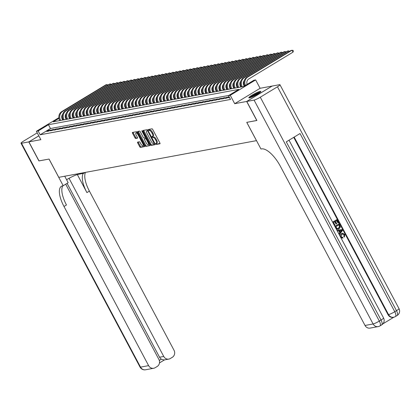 <?xml version="1.0" encoding="UTF-8"?>
<svg xmlns="http://www.w3.org/2000/svg" width="420" height="420" viewBox="0 0 420 420"><rect width="100%" height="100%" fill="white"/><g stroke="black" fill="none" stroke-linecap="round" stroke-linejoin="round"><path stroke-width="0.63" d="M156.891 142.889A2.735 1.055 -121.2 0 0 157.038 142.837L156.35 143.252A2.735 1.055 -121.2 0 1 156.203 143.309L155.699 143.404L156.287 144.438L159.931 143.766A0.856 0.331 -121.2 0 0 159.978 143.745A0.856 0.331 -121.2 0 0 159.878 142.952L152.722 129.502A0.856 0.331 -121.2 0 0 151.982 128.814L148.307 129.502L148.895 130.536L149.368 130.452A2.735 1.055 -121.2 0 1 151.736 132.641L152.334 133.76A2.735 1.055 -121.2 0 1 152.654 136.3A2.735 1.055 -121.2 0 1 152.507 136.353L152.003 136.453L152.077 137.009L153.064 137.403A2.735 1.055 -121.2 0 1 155.431 139.592L156.03 140.71A2.735 1.055 -121.2 0 1 156.35 143.252L156.975 144.023L160.052 143.451M148.958 129.376L149.583 130.121L150.055 130.032L149.368 130.452M152.649 136.306L153.279 137.072L153.752 136.988L153.064 137.403M249.475 97.86A6.788 0.903 -28 0 0 256.436 94.763A6.788 0.903 -28 0 0 260.82 91.423A6.788 0.903 -28 0 0 260.185 91.366A6.788 0.903 -28 0 0 253.223 94.463A6.788 0.903 -28 0 0 248.834 97.797A6.788 0.903 -28 0 0 249.475 97.86A6.746 0.898 -28 0 1 258.405 92.678A6.746 0.898 -28 0 1 260.51 91.99M137.639 142.112A0.856 0.331 -121.2 0 0 137.592 142.128A0.856 0.331 -121.2 0 0 137.697 142.926L139.703 146.696A0.856 0.331 -121.2 0 0 140.443 147.383L144.485 146.633A0.856 0.331 -121.2 0 0 144.532 146.612A0.856 0.331 -121.2 0 0 144.433 145.819L137.277 132.368A0.856 0.331 -121.2 0 0 136.537 131.68L132.494 132.431A0.856 0.331 -121.2 0 0 132.447 132.452A0.856 0.331 -121.2 0 0 132.547 133.245L134.972 137.802A0.856 0.331 -121.2 0 0 135.713 138.49L137.445 138.164A0.856 0.331 -121.2 0 0 137.487 138.149A0.856 0.331 -121.2 0 0 137.387 137.356L136.185 135.093A2.284 0.882 -121.2 0 1 135.917 132.972A2.284 0.882 -121.2 0 1 138.023 134.752L142.732 143.609A2.284 0.882 -121.2 0 1 143 145.735A2.284 0.882 -121.2 0 1 140.894 143.95L140.112 142.475A0.856 0.331 -121.2 0 0 139.372 141.792L137.639 142.112M228.858 95.424L50.474 128.53L40.173 134.773L38.152 130.966L36.404 131.287L58.868 117.674M256.877 120.451L246.75 122.367L256.468 140.642L58.779 177.334L49.061 159.059L39.018 160.923L28.896 141.887L40.861 139.666L36.404 131.287M256.788 120.503L246.666 101.467L272.071 86.069L260.106 88.289L255.654 79.916L230.249 95.314L228.506 95.634L238.802 89.392L48.447 124.724L38.152 130.966M260.106 88.289L234.707 103.688L246.666 101.467M234.707 103.688L230.249 95.314M40.173 134.773L230.528 99.445L228.506 95.634M150.365 144.722A0.856 0.331 -121.2 0 0 151.106 145.404L155.148 144.653A0.856 0.331 -121.2 0 0 155.195 144.638A0.856 0.331 -121.2 0 0 155.096 143.84L147.94 130.389A0.856 0.331 -121.2 0 0 147.2 129.701L143.157 130.452A0.856 0.331 -121.2 0 0 143.11 130.473A0.856 0.331 -121.2 0 0 143.209 131.266L150.365 144.722L151.048 144.302A0.856 0.331 -121.2 0 0 151.788 144.989L155.269 144.344M149.819 145.64L145.772 146.391A0.856 0.331 -121.2 0 1 145.031 145.709L137.881 132.253A0.856 0.331 -121.2 0 1 137.781 131.46A0.856 0.331 -121.2 0 1 137.823 131.444L139.555 131.124A0.856 0.331 -121.2 0 1 140.296 131.806L143.199 137.261A0.856 0.331 -121.2 0 0 143.939 137.944L145.084 137.734A0.856 0.331 -121.2 0 0 145.131 137.718A0.856 0.331 -121.2 0 0 145.031 136.92L142.013 131.239L141.939 130.683L142.49 131.15L149.762 144.832A0.856 0.331 -121.2 0 1 149.861 145.625A0.856 0.331 -121.2 0 1 149.819 145.64L149.898 145.593M38.834 135.859L28.896 141.887M229.32 97.167L228.349 97.755L229.52 97.54M224.852 98.401L226.952 98.012L228.664 96.973L226.569 97.361L224.852 98.401M221.361 99.052L223.456 98.663L225.172 97.624L223.078 98.012L221.361 99.052M217.87 99.698L219.965 99.309L221.681 98.27L219.587 98.658L217.87 99.698M214.379 100.349L216.473 99.96L218.19 98.921L216.09 99.309L214.379 100.349M210.882 100.994L212.977 100.606L214.694 99.566L212.599 99.955L210.882 100.994M207.391 101.645L209.486 101.257L211.202 100.217L209.108 100.606L207.391 101.645M203.9 102.291L205.994 101.903L207.711 100.863L205.616 101.252L203.9 102.291M200.403 102.942L202.503 102.553L204.215 101.514L202.12 101.903L200.403 102.942M196.912 103.588L199.007 103.199L200.723 102.16L198.629 102.548L196.912 103.588M193.421 104.239L195.515 103.85L197.232 102.805L195.137 103.199L193.421 104.239M189.929 104.885L192.024 104.496L193.741 103.457L191.641 103.845L189.929 104.885M186.433 105.536L188.528 105.147L190.244 104.102L188.15 104.496L186.433 105.536M182.941 106.181L185.036 105.793L186.753 104.753L184.658 105.142L182.941 106.181M179.45 106.832L181.545 106.444L183.262 105.399L181.167 105.788L179.45 106.832M175.954 107.478L178.054 107.09L179.765 106.05L177.671 106.439L175.954 107.478M172.463 108.129L174.557 107.735L176.274 106.696L174.179 107.084L172.463 108.129M168.971 108.775L171.066 108.386L172.783 107.347L170.688 107.735L168.971 108.775M165.48 109.426L167.575 109.032L169.291 107.992L167.191 108.381L165.48 109.426M161.984 110.072L164.078 109.683L165.795 108.644L163.7 109.032L161.984 110.072M158.492 110.717L160.587 110.329L162.304 109.289L160.209 109.678L158.492 110.717M155.001 111.368L157.096 110.98L158.812 109.94L156.718 110.329L155.001 111.368M151.505 112.014L153.605 111.626L155.316 110.586L153.221 110.975L151.505 112.014M148.013 112.665L150.108 112.277L151.825 111.237L149.73 111.626L148.013 112.665M144.522 113.311L146.617 112.922L148.334 111.883L146.239 112.271L144.522 113.311M141.031 113.962L143.126 113.573L144.842 112.534L142.742 112.922L141.031 113.962M137.534 114.608L139.629 114.219L141.346 113.18L139.251 113.568L137.534 114.608M134.043 115.258L136.138 114.87L137.855 113.831L135.76 114.219L134.043 115.258M130.552 115.904L132.647 115.516L134.363 114.476L132.269 114.865L130.552 115.904M127.055 116.555L129.155 116.167L130.867 115.122L128.772 115.516L127.055 116.555M123.564 117.201L125.659 116.812L127.376 115.773L125.281 116.162L123.564 117.201M120.073 117.852L122.168 117.464L123.884 116.419L121.79 116.807L120.073 117.852M116.582 118.498L118.676 118.109L120.393 117.07L118.293 117.458L116.582 118.498M113.085 119.149L115.18 118.76L116.897 117.716L114.802 118.104L113.085 119.149M109.594 119.795L111.689 119.406L113.405 118.367L111.311 118.755L109.594 119.795M106.103 120.445L108.197 120.052L109.914 119.012L107.819 119.401L106.103 120.445M102.606 121.091L104.706 120.703L106.418 119.663L104.323 120.052L102.606 121.091M99.115 121.737L101.21 121.349L102.926 120.309L100.832 120.698L99.115 121.737M95.623 122.388L97.718 121.999L99.435 120.96L97.34 121.349L95.623 122.388M92.132 123.034L94.227 122.645L95.944 121.606L93.844 121.994L92.132 123.034M88.636 123.685L90.731 123.296L92.447 122.257L90.353 122.645L88.636 123.685M85.145 124.331L87.239 123.942L88.956 122.903L86.861 123.291L85.145 124.331M81.653 124.982L83.748 124.593L85.465 123.554L83.37 123.942L81.653 124.982M78.157 125.627L80.257 125.239L81.968 124.199L79.873 124.588L78.157 125.627M74.666 126.278L76.76 125.89L78.477 124.85L76.382 125.239L74.666 126.278M71.174 126.924L73.269 126.536L74.986 125.496L72.891 125.885L71.174 126.924M67.683 127.575L69.778 127.186L71.495 126.147L69.395 126.536L67.683 127.575M64.187 128.221L66.281 127.832L67.998 126.793L65.903 127.181L64.187 128.221M60.695 128.872L62.79 128.483L64.507 127.439L62.412 127.832L60.695 128.872M57.204 129.518L59.299 129.129L61.016 128.089L58.921 128.478L57.204 129.518M53.708 130.168L55.807 129.78L57.519 128.735L55.424 129.124L53.708 130.168M50.216 130.814L52.311 130.426L54.028 129.386L51.933 129.775L50.216 130.814M50.537 130.032L48.442 130.421L46.725 131.465L48.82 131.072L50.537 130.032M241.327 86.756L240.77 86.861M237.835 87.407L237.279 87.507M234.339 88.053L233.788 88.158M230.848 88.704L230.291 88.804M227.357 89.35L226.8 89.455M223.86 90.001L223.309 90.101M220.369 90.647L219.817 90.752M216.878 91.292L216.321 91.397M213.386 91.943L212.83 92.048M209.89 92.589L209.339 92.694M206.399 93.24L205.842 93.34M202.907 93.886L202.351 93.991M199.411 94.537L198.859 94.636M195.919 95.183L195.368 95.288M192.428 95.834L191.872 95.933M188.937 96.479L188.381 96.584M185.441 97.13L184.889 97.23M181.949 97.776L181.393 97.881M178.458 98.427L177.902 98.527M174.962 99.073L174.41 99.178M171.47 99.724L170.919 99.823M167.979 100.37L167.422 100.475M164.488 101.02L163.931 101.12M160.991 101.666L160.44 101.771M157.5 102.312L156.944 102.417M154.009 102.963L153.452 103.068M150.512 103.609L149.961 103.714M147.021 104.26L146.47 104.36M143.53 104.906L142.973 105.011M140.038 105.556L139.482 105.656M136.542 106.202L135.991 106.307M133.051 106.853L132.494 106.953M129.56 107.499L129.003 107.604M126.063 108.15L125.512 108.25M122.572 108.796L122.02 108.901M119.081 109.447L118.524 109.547M115.589 110.093L115.033 110.198M112.093 110.743L111.542 110.843M108.602 111.389L108.045 111.494M105.11 112.04L104.554 112.14M101.614 112.686L101.062 112.791M98.123 113.337L97.571 113.437M94.631 113.983L94.075 114.088M91.14 114.629L90.584 114.734M87.644 115.28L87.092 115.385M84.152 115.925L83.596 116.03M80.661 116.576L80.105 116.676M77.165 117.222L76.613 117.327M73.673 117.873L73.122 117.973M70.182 118.519L69.626 118.624M66.691 119.17L66.134 119.27M61.835 115.889L62.36 115.789M58.958 118.351L53.256 121.811L243.611 86.483L253.906 80.241L255.654 79.916M62.333 116.308L61.714 116.681M50.474 128.53L48.447 124.724M226.569 97.361L226.921 98.017M223.078 98.012L223.429 98.669M219.587 98.658L219.933 99.314M216.09 99.309L216.442 99.965M212.599 99.955L212.951 100.611M209.108 100.606L209.454 101.262M205.616 101.252L205.963 101.908M202.12 101.903L202.472 102.559M198.629 102.548L198.98 103.205M195.137 103.199L195.484 103.856M191.641 103.845L191.993 104.501M188.15 104.496L188.501 105.152M184.658 105.142L185.005 105.798M181.167 105.788L181.514 106.449M177.671 106.439L178.022 107.095M174.179 107.084L174.531 107.746M170.688 107.735L171.034 108.392M167.191 108.381L167.543 109.037M163.7 109.032L164.052 109.688M160.209 109.678L160.555 110.334M156.718 110.329L157.064 110.985M153.221 110.975L153.573 111.631M149.73 111.626L150.082 112.282M146.239 112.271L146.585 112.927M142.742 112.922L143.094 113.579M139.251 113.568L139.603 114.224M135.76 114.219L136.106 114.875M132.269 114.865L132.615 115.521M128.772 115.516L129.124 116.172M125.281 116.162L125.633 116.818M121.79 116.807L122.136 117.469M118.293 117.458L118.645 118.115M114.802 118.104L115.154 118.766M111.311 118.755L111.657 119.411M107.819 119.401L108.166 120.062M104.323 120.052L104.675 120.708M100.832 120.698L101.183 121.354M97.34 121.349L97.687 122.005M93.844 121.994L94.195 122.651M90.353 122.645L90.704 123.302M86.861 123.291L87.208 123.947M83.37 123.942L83.717 124.598M79.873 124.588L80.225 125.244M76.382 125.239L76.734 125.895M72.891 125.885L73.237 126.541M69.395 126.536L69.746 127.192M65.903 127.181L66.255 127.838M62.412 127.832L62.759 128.489M58.921 128.478L59.267 129.134M55.424 129.124L55.776 129.785M51.933 129.775L52.285 130.431M48.442 130.421L48.788 131.082M157.038 142.837A2.735 1.055 -121.2 0 0 156.718 140.296L156.03 140.71M153.752 136.988A2.735 1.055 -121.2 0 1 156.119 139.172L156.718 140.296M153.195 135.938A2.735 1.055 -121.2 0 0 153.342 135.886A2.735 1.055 -121.2 0 0 153.022 133.345L152.334 133.76M150.055 130.032A2.735 1.055 -121.2 0 1 152.423 132.221L153.022 133.345M143.719 130.347A0.856 0.331 -121.2 0 0 143.897 130.851L151.048 144.302M154.214 143.677L147.898 131.297L147.378 130.82L146.885 130.914A2.735 1.055 -121.2 0 0 146.738 130.966A2.735 1.055 -121.2 0 0 147.058 133.508L151.352 141.582A2.735 1.055 -121.2 0 0 153.72 143.766L154.214 143.677M147.31 130.651A2.735 1.055 -121.2 0 1 147.425 130.552A2.735 1.055 -121.2 0 1 147.572 130.494L147.961 130.426M149.94 145.331L145.772 146.391M138.39 131.339A0.856 0.331 -121.2 0 0 138.563 131.838L145.719 145.294A0.856 0.331 -121.2 0 0 146.459 145.976M146.207 142.926A2.284 0.882 -121.2 0 0 148.307 144.706A2.284 0.882 -121.2 0 0 148.04 142.585L146.381 139.461A0.856 0.331 -121.2 0 0 145.64 138.778L144.496 138.994A0.856 0.331 -121.2 0 0 144.448 139.01A0.856 0.331 -121.2 0 0 144.548 139.802L146.207 142.926M148.307 144.706L148.995 144.291A2.284 0.882 -121.2 0 0 149.216 143.797M145.1 138.626A0.856 0.331 -121.2 0 1 145.136 138.595A0.856 0.331 -121.2 0 1 145.178 138.579L146.328 138.364L145.64 138.778M143 145.735L143.682 145.32A2.284 0.882 -121.2 0 0 143.903 144.821M137.529 132.836A2.284 0.882 -121.2 0 0 136.605 132.552L135.917 132.972M133.056 132.326A0.856 0.331 -121.2 0 0 133.234 132.83L135.66 137.387A0.856 0.331 -121.2 0 0 136.4 138.07L137.566 137.855M138.206 142.007A0.856 0.331 -121.2 0 0 138.38 142.506L140.39 146.281A0.856 0.331 -121.2 0 0 141.131 146.963L144.606 146.317M247.144 84.336A4.352 3.974 -100.5 0 1 248.782 78.955L293.029 52.133L292.016 50.232L247.769 77.049A6.526 5.959 79.5 0 0 245.417 85.386M247.769 77.049L246.897 77.212L291.139 50.395L292.95 50.311L293.354 51.072L293.029 52.133M246.897 77.212A6.526 5.959 79.5 0 0 244.676 85.832M250.042 97.718A5.875 0.782 152 0 1 257.985 93.009A5.875 0.782 152 0 1 260.08 92.379M259.014 93.167A5.439 0.724 -28 0 0 257.98 93.55A5.439 0.724 -28 0 0 251.291 97.277M342.368 237.431L342.772 237.342L342.983 238.066L340.94 237.83M339.99 236.045L341.355 233.667L342.431 233.273M342.983 238.066L340.615 237.032C339.985 235.562 340.321 234.423 341.633 233.615L342.573 233.242L344.836 234.46L344.295 237.001L343.828 236.428L344.064 234.77L342.715 233.951M338.846 233.893L339.759 232.712L338.719 230.764L337.302 230.99L337.092 230.276L342.179 229.593L342.562 230.317L339.407 234.628L339.045 233.945L340.037 232.659L339.003 230.711L337.459 230.958M332.577 222.107L336.872 219.618L338.588 222.841L338.111 223.125L336.509 220.689M338.111 223.125L336.74 220.553L335.475 221.319L336.751 223.718L335.995 224.059L334.766 221.75M382.872 323.873L393.907 317.179M378.179 326.603A5.218 5.218 0 0 0 379.932 325.936A5.218 2.016 58.8 0 0 379.323 321.08A5.218 0.693 152 0 1 373.107 323.967A5.218 4.767 79.5 0 0 378.179 326.603L370.094 328.104A5.218 4.767 -100.5 0 1 365.022 325.469L373.107 323.967L254.074 100.091A5.218 0.693 -28 0 0 260.29 97.209L379.323 321.08L381.04 320.04L286.298 141.855L300.027 133.534L394.769 311.719A5.218 0.693 152 0 1 388.553 314.606A5.218 4.767 79.5 0 0 393.624 317.242L393.104 317.336A5.218 4.767 -100.5 0 1 388.033 314.701L388.553 314.606L294.168 137.088M293.732 137.351L388.033 314.701M337.911 229.252L336.142 228.811M334.819 226.322L339.113 223.834L340.373 227.084L339.071 228.821L338.058 229.226L335.869 227.971L334.997 226.333L339.113 223.834M254.074 100.091L246.771 101.446L256.893 120.488L246.782 122.362L260.957 149.011L261.55 148.901A21.756 8.395 58.8 0 1 280.403 166.32L365.022 325.469M260.29 97.209L277.452 86.803A5.218 0.693 -28 0 0 279.967 84.74A5.218 0.693 -28 0 0 279.473 84.698L272.176 86.053L246.771 101.446M336.273 224.007L334.997 221.608L333.575 222.469L335.002 225.167L334.373 225.482M334.53 225.451L332.598 222.143M332.756 222.117L336.872 219.618M335.816 226.69L337.181 228.533L337.811 228.548L338.741 228.17L339.791 226.501L338.982 224.768L335.816 226.69M337.68 228.569L338.457 228.223L339.512 226.553L338.751 224.91M338.741 228.17L338.457 228.223M339.791 226.501L339.512 226.553M339.476 225.692L339.197 225.745M341.896 230.244L339.581 230.617L340.41 232.176L341.896 230.244L341.381 230.359M339.003 230.711L338.719 230.764M340.037 232.659L339.759 232.712M340.967 230.391L339.581 230.622M340.31 231.992L341.618 230.297L340.688 230.444M344.573 236.948L344.106 236.376L344.342 234.717L342.862 233.914L341.98 234.26L341.061 236.686L342.51 237.41M344.342 234.717L344.064 234.77M344.106 236.376L343.828 236.428M341.633 233.615L341.355 233.667M39.002 160.886L49.024 159.065L63.194 185.714L62.601 185.824A21.756 8.395 -121.2 0 0 61.446 186.26A21.756 8.395 -121.2 0 0 63.992 206.483L148.612 365.631A5.218 4.767 79.5 0 0 153.683 368.267A5.218 4.767 79.5 0 0 155.159 367.705L157.185 366.476A5.218 4.767 79.5 0 0 158.876 359.41L65.709 184.191M66.586 179.713A9.791 1.302 152 0 1 78.152 174.353L83.617 173.334L85.076 172.452M64.733 176.227L68.171 182.7L63.194 185.714M37.228 132.841L23.515 141.152A5.218 0.693 -28 0 0 21 143.215A5.218 0.693 -28 0 0 21.494 143.257L28.791 141.902L38.913 160.939M38.819 135.828L28.791 141.902M83.323 172.778L83.617 173.334M69.027 178.306L163.748 356.454A5.218 4.767 79.5 0 0 168.819 359.095A5.218 4.767 79.5 0 0 170.299 358.528L172.321 357.299A5.218 4.767 79.5 0 0 174.011 350.238L89.392 191.09A21.756 8.395 -121.2 0 1 85.491 172.373M83.302 173.397A21.756 8.395 -121.2 0 0 86.919 192.586L77.333 174.552M159.29 360.418L161.327 359.184A5.218 4.767 -100.5 0 1 159.558 357.236L163.748 356.454M67.1 183.346L159.558 357.236M62.858 185.777A21.756 8.395 -121.2 0 0 66.465 204.986L63.992 206.483M161.327 359.184L164.057 359.977L168.819 359.095M244.214 86.116L243.878 85.491A4.352 3.974 -100.5 0 1 244.346 80.409M288.965 51.713L288.519 50.878L287.647 51.041L243.406 77.858A6.526 5.959 79.5 0 0 241.29 86.693L241.395 86.893M289.637 51.303L288.519 50.878L244.277 77.7A6.526 5.959 79.5 0 0 242.167 86.531L242.272 86.73M240.844 86.992L240.387 86.137A4.352 3.974 -100.5 0 1 240.854 81.055M285.474 52.358L285.028 51.529L284.156 51.691L239.909 78.508A6.526 5.959 79.5 0 0 237.799 87.339L237.904 87.539M286.146 51.949L285.028 51.529L240.786 78.346A6.526 5.959 79.5 0 0 238.67 87.176L238.775 87.376M237.353 87.644L236.896 86.788A4.352 3.974 -100.5 0 1 237.363 81.706M281.978 53.009L281.536 52.175L280.665 52.337L236.418 79.154A6.526 5.959 79.5 0 0 234.308 87.99L234.413 88.189M282.655 52.6L281.536 52.175L237.29 78.997A6.526 5.959 79.5 0 0 235.179 87.827L235.284 88.027M233.856 88.289L233.405 87.433A4.352 3.974 -100.5 0 1 233.867 82.352M278.486 53.655L278.045 52.826L277.169 52.988L232.927 79.805A6.526 5.959 79.5 0 0 230.811 88.636L230.921 88.835M279.163 53.245L278.045 52.826L233.798 79.642A6.526 5.959 79.5 0 0 231.688 88.473L231.793 88.673M230.365 88.94L229.908 88.085A4.352 3.974 -100.5 0 1 230.375 83.002M274.995 54.306L274.549 53.471L273.677 53.634L229.43 80.451A6.526 5.959 79.5 0 0 227.32 89.287L227.425 89.486M275.667 53.897L274.549 53.471L230.307 80.294A6.526 5.959 79.5 0 0 228.191 89.124L228.302 89.323M226.874 89.586L226.417 88.73A4.352 3.974 -100.5 0 1 226.884 83.648M271.498 54.952L271.058 54.122L270.186 54.28L225.939 81.102A6.526 5.959 79.5 0 0 223.828 89.933L223.934 90.132M272.176 54.542L271.058 54.122L226.81 80.939A6.526 5.959 79.5 0 0 224.7 89.77L224.805 89.969M223.377 90.237L222.925 89.381A4.352 3.974 -100.5 0 1 223.393 84.294M268.007 55.603L267.566 54.768L266.69 54.931L222.448 81.748A6.526 5.959 79.5 0 0 220.337 90.584L220.442 90.783M268.685 55.193L267.566 54.768L223.319 81.585A6.526 5.959 79.5 0 0 221.209 90.421L221.314 90.62M219.886 90.883L219.429 90.027A4.352 3.974 -100.5 0 1 219.896 84.945M264.516 56.248L264.07 55.419L263.198 55.577L218.957 82.399A6.526 5.959 79.5 0 0 216.841 91.229L216.946 91.429M265.188 55.839L264.07 55.419L219.828 82.236A6.526 5.959 79.5 0 0 217.718 91.067L217.822 91.266M216.395 91.534L215.938 90.678A4.352 3.974 -100.5 0 1 216.405 85.591M261.025 56.9L260.579 56.065L259.707 56.227L215.46 83.045A6.526 5.959 79.5 0 0 213.35 91.88L213.454 92.08M261.697 56.49L260.579 56.065L216.337 82.882A6.526 5.959 79.5 0 0 214.221 91.718L214.326 91.917M212.903 92.18L212.447 91.324A4.352 3.974 -100.5 0 1 212.914 86.242M257.528 57.545L257.087 56.711L256.216 56.873L211.969 83.695A6.526 5.959 79.5 0 0 209.858 92.526L209.963 92.726M258.206 57.136L257.087 56.711L212.84 83.533A6.526 5.959 79.5 0 0 210.73 92.363L210.835 92.563M209.407 92.831L208.955 91.97A4.352 3.974 -100.5 0 1 209.417 86.888M254.037 58.196L253.596 57.362L252.719 57.524L208.478 84.341A6.526 5.959 79.5 0 0 206.362 93.172L206.472 93.371M254.714 57.787L253.596 57.362L209.349 84.178A6.526 5.959 79.5 0 0 207.239 93.014L207.344 93.214M205.916 93.476L205.459 92.62A4.352 3.974 -100.5 0 1 205.926 87.539M250.546 58.842L250.1 58.007L249.228 58.17L204.981 84.992A6.526 5.959 79.5 0 0 202.871 93.823L202.976 94.022M251.218 58.432L250.1 58.007L205.858 84.83A6.526 5.959 79.5 0 0 203.742 93.66L203.852 93.86M202.424 94.127L201.968 93.266A4.352 3.974 -100.5 0 1 202.435 88.184M247.049 59.493L246.608 58.658L245.737 58.821L201.49 85.638A6.526 5.959 79.5 0 0 199.379 94.469L199.484 94.668M247.727 59.084L246.608 58.658L202.361 85.475A6.526 5.959 79.5 0 0 200.251 94.311L200.356 94.511M198.928 94.773L198.476 93.917A4.352 3.974 -100.5 0 1 198.944 88.835M243.558 60.139L243.117 59.304L242.24 59.467L197.999 86.289A6.526 5.959 79.5 0 0 195.888 95.12L195.993 95.319M244.235 59.729L243.117 59.304L198.87 86.126A6.526 5.959 79.5 0 0 196.76 94.957L196.865 95.156M195.436 95.419L194.98 94.563A4.352 3.974 -100.5 0 1 195.447 89.481M240.067 60.79L239.621 59.955L238.749 60.118L194.507 86.935A6.526 5.959 79.5 0 0 192.392 95.765L192.497 95.965M240.739 60.38L239.621 59.955L195.379 86.772A6.526 5.959 79.5 0 0 193.268 95.608L193.373 95.802M191.945 96.07L191.489 95.214A4.352 3.974 -100.5 0 1 191.956 90.132M236.576 61.435L236.129 60.601L235.258 60.764L191.011 87.586A6.526 5.959 79.5 0 0 188.9 96.416L189.005 96.616M237.248 61.026L236.129 60.601L191.888 87.423A6.526 5.959 79.5 0 0 189.772 96.254L189.877 96.453M188.454 96.716L187.997 95.86A4.352 3.974 -100.5 0 1 188.465 90.778M233.079 62.081L232.638 61.252L231.767 61.415L187.52 88.232A6.526 5.959 79.5 0 0 185.409 97.062L185.514 97.261M233.756 61.677L232.638 61.252L188.391 88.069A6.526 5.959 79.5 0 0 186.281 96.899L186.386 97.099M184.958 97.367L184.506 96.511A4.352 3.974 -100.5 0 1 184.968 91.429M229.588 62.732L229.147 61.898L228.27 62.06L184.028 88.883A6.526 5.959 79.5 0 0 181.912 97.713L182.023 97.913M230.265 62.323L229.147 61.898L184.9 88.72A6.526 5.959 79.5 0 0 182.789 97.55L182.894 97.75M181.466 98.012L181.01 97.157A4.352 3.974 -100.5 0 1 181.477 92.075M226.097 63.378L225.65 62.549L224.779 62.711L180.532 89.528A6.526 5.959 79.5 0 0 178.421 98.359L178.526 98.558M226.769 62.974L225.65 62.549L181.409 89.365A6.526 5.959 79.5 0 0 179.293 98.196L179.403 98.395M177.975 98.663L177.518 97.808A4.352 3.974 -100.5 0 1 177.986 92.726M222.6 64.029L222.159 63.194L221.288 63.357L177.041 90.174A6.526 5.959 79.5 0 0 174.93 99.01L175.035 99.209M223.277 63.62L222.159 63.194L177.912 90.017A6.526 5.959 79.5 0 0 175.802 98.847L175.907 99.047M174.478 99.309L174.027 98.453A4.352 3.974 -100.5 0 1 174.494 93.371M219.109 64.675L218.668 63.845L217.791 64.008L173.549 90.825A6.526 5.959 79.5 0 0 171.439 99.656L171.544 99.855M219.786 64.265L218.668 63.845L174.421 90.662A6.526 5.959 79.5 0 0 172.31 99.493L172.415 99.692M170.987 99.96L170.531 99.104A4.352 3.974 -100.5 0 1 170.998 94.022M215.618 65.326L215.171 64.491L214.3 64.654L170.058 91.471A6.526 5.959 79.5 0 0 167.942 100.306L168.047 100.506M216.29 64.916L215.171 64.491L170.929 91.313A6.526 5.959 79.5 0 0 168.819 100.144L168.924 100.343M167.496 100.606L167.039 99.75A4.352 3.974 -100.5 0 1 167.507 94.668M212.126 65.972L211.68 65.142L210.809 65.299L166.561 92.122A6.526 5.959 79.5 0 0 164.451 100.952L164.556 101.152M212.798 65.562L211.68 65.142L167.438 91.959A6.526 5.959 79.5 0 0 165.322 100.79L165.428 100.989M164.005 101.257L163.548 100.401A4.352 3.974 -100.5 0 1 164.015 95.319M208.63 66.623L208.189 65.788L207.317 65.951L163.07 92.767A6.526 5.959 79.5 0 0 160.96 101.603L161.065 101.803M209.307 66.213L208.189 65.788L163.942 92.605A6.526 5.959 79.5 0 0 161.831 101.441L161.936 101.64M160.508 101.903L160.057 101.047A4.352 3.974 -100.5 0 1 160.519 95.965M205.139 67.268L204.697 66.439L203.821 66.596L159.579 93.419A6.526 5.959 79.5 0 0 157.463 102.249L157.573 102.448M205.816 66.859L204.697 66.439L160.451 93.256A6.526 5.959 79.5 0 0 158.34 102.086L158.445 102.286M157.017 102.553L156.56 101.698A4.352 3.974 -100.5 0 1 157.028 96.611M201.647 67.919L201.201 67.085L200.329 67.247L156.083 94.064A6.526 5.959 79.5 0 0 153.972 102.9L154.077 103.1M202.319 67.51L201.201 67.085L156.959 93.902A6.526 5.959 79.5 0 0 154.844 102.737L154.954 102.937M153.526 103.199L153.069 102.344A4.352 3.974 -100.5 0 1 153.536 97.261M198.151 68.565L197.71 67.736L196.838 67.893L152.591 94.715A6.526 5.959 79.5 0 0 150.481 103.546L150.586 103.745M198.828 68.156L197.71 67.736L153.463 94.552A6.526 5.959 79.5 0 0 151.352 103.383L151.457 103.583M150.029 103.85L149.578 102.995A4.352 3.974 -100.5 0 1 150.045 97.907M194.659 69.216L194.219 68.381L193.342 68.544L149.1 95.361A6.526 5.959 79.5 0 0 146.99 104.197L147.095 104.391M195.337 68.806L194.219 68.381L149.972 95.198A6.526 5.959 79.5 0 0 147.861 104.034L147.966 104.234M146.538 104.496L146.081 103.64A4.352 3.974 -100.5 0 1 146.548 98.558M191.168 69.862L190.722 69.027L189.851 69.19L145.609 96.012A6.526 5.959 79.5 0 0 143.493 104.843L143.598 105.042M191.84 69.452L190.722 69.027L146.48 95.849A6.526 5.959 79.5 0 0 144.37 104.68L144.475 104.879M143.047 105.147L142.59 104.286A4.352 3.974 -100.5 0 1 143.057 99.204M187.677 70.513L187.231 69.678L186.359 69.841L142.112 96.658A6.526 5.959 79.5 0 0 140.002 105.488L140.107 105.688M188.349 70.103L187.231 69.678L142.989 96.495A6.526 5.959 79.5 0 0 140.873 105.331L140.978 105.53M139.555 105.793L139.099 104.937A4.352 3.974 -100.5 0 1 139.566 99.855M184.18 71.159L183.74 70.324L182.868 70.486L138.621 97.309A6.526 5.959 79.5 0 0 136.511 106.139L136.616 106.339M184.858 70.749L183.74 70.324L139.493 97.146A6.526 5.959 79.5 0 0 137.382 105.977L137.487 106.176M136.059 106.439L135.608 105.583A4.352 3.974 -100.5 0 1 136.07 100.501M180.689 71.809L180.248 70.975L179.372 71.138L135.13 97.955A6.526 5.959 79.5 0 0 133.014 106.785L133.124 106.985M181.367 71.4L180.248 70.975L136.001 97.792A6.526 5.959 79.5 0 0 133.891 106.627L133.996 106.827M132.568 107.09L132.111 106.234A4.352 3.974 -100.5 0 1 132.578 101.152M177.198 72.455L176.752 71.62L175.88 71.783L131.633 98.606A6.526 5.959 79.5 0 0 129.523 107.436L129.628 107.636M177.87 72.046L176.752 71.62L132.51 98.443A6.526 5.959 79.5 0 0 130.394 107.273L130.505 107.473M129.077 107.735L128.62 106.88A4.352 3.974 -100.5 0 1 129.087 101.798M173.702 73.106L173.261 72.272L172.389 72.434L128.142 99.251A6.526 5.959 79.5 0 0 126.032 108.082L126.136 108.281M174.379 72.697L173.261 72.272L129.014 99.089A6.526 5.959 79.5 0 0 126.903 107.919L127.008 108.118M125.585 108.386L125.129 107.531A4.352 3.974 -100.5 0 1 125.596 102.448M170.21 73.752L169.769 72.917L168.893 73.08L124.651 99.902A6.526 5.959 79.5 0 0 122.54 108.733L122.645 108.932M170.888 73.343L169.769 72.917L125.522 99.739A6.526 5.959 79.5 0 0 123.412 108.57L123.517 108.77M122.089 109.032L121.632 108.176A4.352 3.974 -100.5 0 1 122.099 103.094M166.719 74.398L166.273 73.568L165.401 73.731L121.16 100.548A6.526 5.959 79.5 0 0 119.044 109.379L119.149 109.578M167.391 73.993L166.273 73.568L122.031 100.385A6.526 5.959 79.5 0 0 119.921 109.216L120.026 109.415M118.598 109.683L118.141 108.827A4.352 3.974 -100.5 0 1 118.608 103.745M163.228 75.049L162.781 74.214L161.91 74.377L117.663 101.194A6.526 5.959 79.5 0 0 115.552 110.03L115.658 110.229M163.9 74.639L162.781 74.214L118.54 101.036A6.526 5.959 79.5 0 0 116.424 109.867L116.529 110.066M115.106 110.329L114.65 109.473A4.352 3.974 -100.5 0 1 115.117 104.391M159.731 75.695L159.29 74.865L158.419 75.028L114.172 101.845A6.526 5.959 79.5 0 0 112.061 110.675L112.166 110.875M160.409 75.285L159.29 74.865L115.043 101.682A6.526 5.959 79.5 0 0 112.933 110.513L113.038 110.712M111.61 110.98L111.158 110.124A4.352 3.974 -100.5 0 1 111.62 105.042M156.24 76.346L155.799 75.511L154.922 75.673L110.68 102.49A6.526 5.959 79.5 0 0 108.565 111.326L108.675 111.526M156.917 75.936L155.799 75.511L111.552 102.333A6.526 5.959 79.5 0 0 109.442 111.164L109.547 111.363M108.118 111.626L107.662 110.77A4.352 3.974 -100.5 0 1 108.129 105.688M152.749 76.991L152.303 76.162L151.431 76.325L107.184 103.142A6.526 5.959 79.5 0 0 105.073 111.972L105.178 112.172M153.421 76.582L152.303 76.162L108.061 102.979A6.526 5.959 79.5 0 0 105.945 111.809L106.055 112.009M104.627 112.277L104.171 111.421A4.352 3.974 -100.5 0 1 104.638 106.339M149.252 77.642L148.811 76.808L147.94 76.97L103.693 103.787A6.526 5.959 79.5 0 0 101.582 112.623L101.687 112.823M149.929 77.233L148.811 76.808L104.564 103.63A6.526 5.959 79.5 0 0 102.454 112.46L102.559 112.66M101.136 112.922L100.679 112.067A4.352 3.974 -100.5 0 1 101.147 106.985M145.761 78.288L145.32 77.459L144.443 77.616L100.202 104.438A6.526 5.959 79.5 0 0 98.091 113.269L98.196 113.468M146.438 77.879L145.32 77.459L101.073 104.276A6.526 5.959 79.5 0 0 98.963 113.106L99.067 113.305M97.639 113.573L97.188 112.718A4.352 3.974 -100.5 0 1 97.65 107.636M142.27 78.939L141.823 78.104L140.952 78.267L96.71 105.084A6.526 5.959 79.5 0 0 94.595 113.92L94.7 114.119M142.942 78.53L141.823 78.104L97.582 104.921A6.526 5.959 79.5 0 0 95.471 113.757L95.576 113.957M94.148 114.219L93.692 113.363A4.352 3.974 -100.5 0 1 94.159 108.281M138.778 79.585L138.332 78.755L137.461 78.913L93.214 105.735A6.526 5.959 79.5 0 0 91.103 114.566L91.208 114.765M139.451 79.175L138.332 78.755L94.091 105.572A6.526 5.959 79.5 0 0 91.975 114.403L92.08 114.602M90.657 114.87L90.2 114.014A4.352 3.974 -100.5 0 1 90.668 108.927M135.282 80.236L134.841 79.401L133.97 79.564L89.723 106.381A6.526 5.959 79.5 0 0 87.612 115.217L87.717 115.416M135.959 79.826L134.841 79.401L90.594 106.218A6.526 5.959 79.5 0 0 88.484 115.054L88.589 115.253M87.161 115.516L86.709 114.66A4.352 3.974 -100.5 0 1 87.171 109.578M131.791 80.882L131.35 80.047L130.473 80.21L86.231 107.032A6.526 5.959 79.5 0 0 84.115 115.862L84.226 116.062M132.468 80.472L131.35 80.047L87.103 106.869A6.526 5.959 79.5 0 0 84.992 115.7L85.097 115.899M83.669 116.167L83.213 115.306A4.352 3.974 -100.5 0 1 83.68 110.224M128.299 81.533L127.853 80.698L126.982 80.861L82.735 107.677A6.526 5.959 79.5 0 0 80.624 116.513L80.729 116.708M128.971 81.123L127.853 80.698L83.611 107.515A6.526 5.959 79.5 0 0 81.496 116.351L81.606 116.55M80.178 116.812L79.721 115.957A4.352 3.974 -100.5 0 1 80.189 110.875M124.803 82.178L124.362 81.344L123.491 81.506L79.243 108.329A6.526 5.959 79.5 0 0 77.133 117.159L77.238 117.359M125.48 81.769L124.362 81.344L80.115 108.166A6.526 5.959 79.5 0 0 78.005 116.996L78.109 117.196M76.687 117.464L76.23 116.603A4.352 3.974 -100.5 0 1 76.697 111.52M121.312 82.829L120.871 81.995L119.994 82.157L75.752 108.974A6.526 5.959 79.5 0 0 73.642 117.805L73.747 118.004M121.989 82.42L120.871 81.995L76.624 108.811A6.526 5.959 79.5 0 0 74.513 117.647L74.618 117.847M73.19 118.109L72.739 117.254A4.352 3.974 -100.5 0 1 73.201 112.172M117.82 83.475L117.38 82.64L116.503 82.803L72.261 109.625A6.526 5.959 79.5 0 0 70.145 118.456L70.25 118.655M118.492 83.066L117.38 82.64L73.133 109.463A6.526 5.959 79.5 0 0 71.022 118.293L71.127 118.492M69.699 118.755L69.242 117.899A4.352 3.974 -100.5 0 1 69.71 112.817M114.329 84.126L113.883 83.291L113.011 83.454L68.764 110.271A6.526 5.959 79.5 0 0 66.654 119.102L66.759 119.301M115.001 83.717L113.883 83.291L69.641 110.108A6.526 5.959 79.5 0 0 67.526 118.944L67.636 119.138M66.208 119.406L65.751 118.55A4.352 3.974 -100.5 0 1 66.218 113.468M110.833 84.772L110.392 83.937L109.52 84.1L65.273 110.922A6.526 5.959 79.5 0 0 63.163 119.752L63.268 119.952M111.51 84.362L110.392 83.937L66.145 110.759A6.526 5.959 79.5 0 0 64.034 119.59L64.139 119.789M62.711 120.052L62.26 119.196A4.352 3.974 -100.5 0 1 62.727 114.114M107.342 85.418L106.901 84.588L106.024 84.751L61.782 111.568A6.526 5.959 79.5 0 0 59.666 120.398L59.777 120.598M108.019 85.013L106.901 84.588L62.654 111.405A6.526 5.959 79.5 0 0 60.543 120.236L60.648 120.435M156.975 144.023L156.287 144.438M149.583 130.121L148.895 130.536M153.279 137.072L152.591 137.487M156.119 139.172L155.431 139.592M152.423 132.221L151.736 132.641M143.897 130.851L143.209 131.266M151.788 144.989L151.106 145.404M154.576 142.868L154.177 143.11M148.297 131.056L147.898 131.297M147.977 130.457L147.378 130.82M147.572 130.494L146.885 130.914M145.719 145.294L145.031 145.709M138.563 131.838L137.881 132.253M145.43 136.678L145.031 136.92M142.401 131.003L142.013 131.239M148.439 142.343L148.04 142.585M146.779 139.22L146.381 139.461M145.178 138.579L144.496 138.994M143.131 143.367L142.732 143.609M138.422 134.51L138.023 134.752M136.4 138.07L135.713 138.49M135.66 137.387L134.972 137.802M133.234 132.83L132.547 133.245M141.131 146.963L140.443 147.383M140.39 146.281L139.703 146.696M138.38 142.506L137.697 142.926M393.624 317.242A5.218 5.218 0 0 0 395.383 316.57A5.218 2.016 58.8 0 0 394.769 311.719L396.485 310.679L277.452 86.803M399 308.616A5.218 0.693 152 0 1 396.485 310.679A5.218 2.016 -121.2 0 1 397.094 315.53A5.218 5.218 0 0 0 399 308.616L279.967 84.74M383.555 317.977A5.218 0.693 152 0 1 381.04 320.04A5.218 2.016 -121.2 0 1 381.649 324.896A5.218 5.218 0 0 0 383.555 317.977L289.028 140.201M341.255 231.079L340.977 231.126M86.919 192.586L89.392 191.09M21.494 143.257L140.527 367.132L148.612 365.631M140.527 367.132A5.218 0.693 152 0 1 140.033 367.085A5.218 5.218 0 0 0 145.598 369.768A5.218 4.767 -100.5 0 1 140.527 367.132M77.858 173.791L78.152 174.353M242.167 86.531L241.29 86.693M244.277 77.7L243.406 77.858M238.67 87.176L237.799 87.339M240.786 78.346L239.909 78.508M235.179 87.827L234.308 87.99M237.29 78.997L236.418 79.154M231.688 88.473L230.811 88.636M233.798 79.642L232.927 79.805M228.191 89.124L227.32 89.287M230.307 80.294L229.43 80.451M224.7 89.77L223.828 89.933M226.81 80.939L225.939 81.102M221.209 90.421L220.337 90.584M223.319 81.585L222.448 81.748M217.718 91.067L216.841 91.229M219.828 82.236L218.957 82.399M214.221 91.718L213.35 91.88M216.337 82.882L215.46 83.045M210.73 92.363L209.858 92.526M212.84 83.533L211.969 83.695M207.239 93.014L206.362 93.172M209.349 84.178L208.478 84.341M203.742 93.66L202.871 93.823M205.858 84.83L204.981 84.992M200.251 94.311L199.379 94.469M202.361 85.475L201.49 85.638M196.76 94.957L195.888 95.12M198.87 86.126L197.999 86.289M193.268 95.608L192.392 95.765M195.379 86.772L194.507 86.935M189.772 96.254L188.9 96.416M191.888 87.423L191.011 87.586M186.281 96.899L185.409 97.062M188.391 88.069L187.52 88.232M182.789 97.55L181.912 97.713M184.9 88.72L184.028 88.883M179.293 98.196L178.421 98.359M181.409 89.365L180.532 89.528M175.802 98.847L174.93 99.01M177.912 90.017L177.041 90.174M172.31 99.493L171.439 99.656M174.421 90.662L173.549 90.825M168.819 100.144L167.942 100.306M170.929 91.313L170.058 91.471M165.322 100.79L164.451 100.952M167.438 91.959L166.561 92.122M161.831 101.441L160.96 101.603M163.942 92.605L163.07 92.767M158.34 102.086L157.463 102.249M160.451 93.256L159.579 93.419M154.844 102.737L153.972 102.9M156.959 93.902L156.083 94.064M151.352 103.383L150.481 103.546M153.463 94.552L152.591 94.715M147.861 104.034L146.99 104.197M149.972 95.198L149.1 95.361M144.37 104.68L143.493 104.843M146.48 95.849L145.609 96.012M140.873 105.331L140.002 105.488M142.989 96.495L142.112 96.658M137.382 105.977L136.511 106.139M139.493 97.146L138.621 97.309M133.891 106.627L133.014 106.785M136.001 97.792L135.13 97.955M130.394 107.273L129.523 107.436M132.51 98.443L131.633 98.606M126.903 107.919L126.032 108.082M129.014 99.089L128.142 99.251M123.412 108.57L122.54 108.733M125.522 99.739L124.651 99.902M119.921 109.216L119.044 109.379M122.031 100.385L121.16 100.548M116.424 109.867L115.552 110.03M118.54 101.036L117.663 101.194M112.933 110.513L112.061 110.675M115.043 101.682L114.172 101.845M109.442 111.164L108.565 111.326M111.552 102.333L110.68 102.49M105.945 111.809L105.073 111.972M108.061 102.979L107.184 103.142M102.454 112.46L101.582 112.623M104.564 103.63L103.693 103.787M98.963 113.106L98.091 113.269M101.073 104.276L100.202 104.438M95.471 113.757L94.595 113.92M97.582 104.921L96.71 105.084M91.975 114.403L91.103 114.566M94.091 105.572L93.214 105.735M88.484 115.054L87.612 115.217M90.594 106.218L89.723 106.381M84.992 115.7L84.115 115.862M87.103 106.869L86.231 107.032M81.496 116.351L80.624 116.513M83.611 107.515L82.735 107.677M78.005 116.996L77.133 117.159M80.115 108.166L79.243 108.329M74.513 117.647L73.642 117.805M76.624 108.811L75.752 108.974M71.022 118.293L70.145 118.456M73.133 109.463L72.261 109.625M67.526 118.944L66.654 119.102M69.641 110.108L68.764 110.271M64.034 119.59L63.163 119.752M66.145 110.759L65.273 110.922M60.543 120.236L59.666 120.398M62.654 111.405L61.782 111.568M153.342 135.886L152.654 136.3M147.425 130.552L146.738 130.966M145.136 138.595L144.448 139.01M395.383 316.57L397.094 315.53M379.932 325.936L381.649 324.896M337.774 229.278L338.058 229.226M342.295 233.294L342.573 233.242M21 143.215L140.033 367.085M145.598 369.768L153.683 368.267M159.474 362.917L164.446 359.903"/></g></svg>
